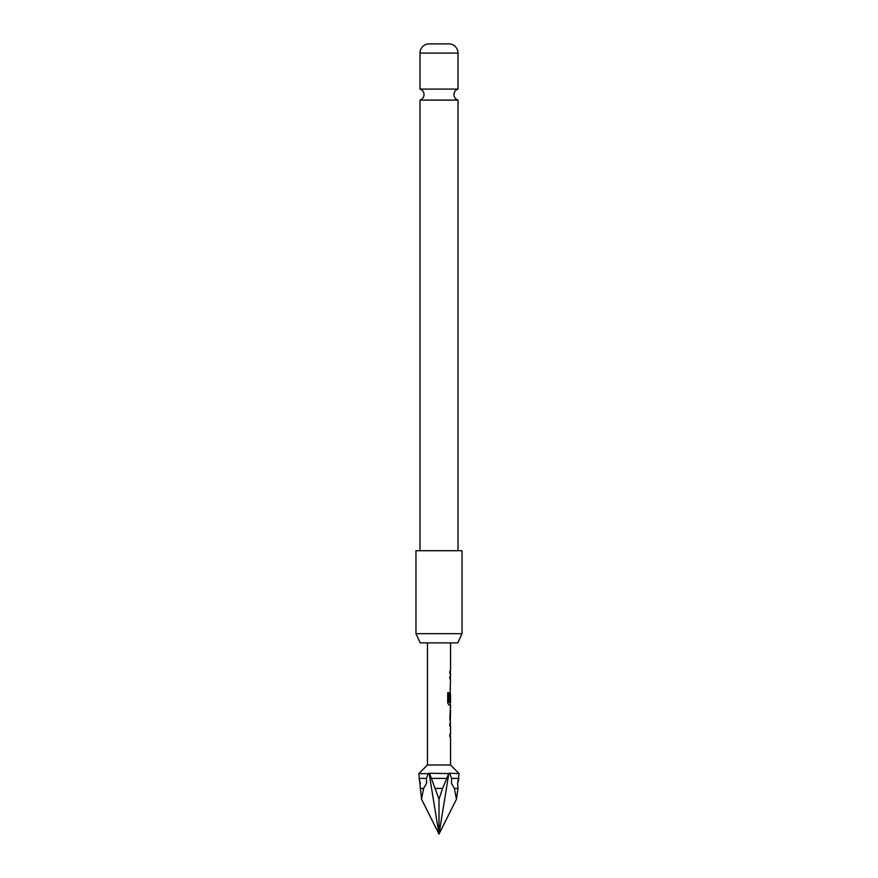 <?xml version="1.0" encoding="UTF-8"?>
<svg xmlns="http://www.w3.org/2000/svg" width="878" height="878" viewBox="0 0 878 878"><rect width="100%" height="100%" fill="white"/><g stroke="black" fill="none" stroke-linecap="round" stroke-linejoin="round"><path stroke-width="1.32" d="M454.387 788.433L457.965 788.433L457.657 783.417L457.965 788.433L456.461 799.189L454.387 788.433L451.468 783.417L451.588 778.391L449.788 773.628L429.112 773.233L439 834.1L456.461 799.189M420.035 788.433L423.613 788.433L421.539 799.189L418.861 773.628L428.212 773.628L426.412 778.391L419.069 778.391L420.342 783.417M426.412 778.391L426.532 783.417L423.613 788.433M435.422 788.433L442.578 788.433L439 799.189L429.649 773.628L428.212 773.628L429.112 773.233M451.588 778.391L458.931 778.391L457.657 783.417L459.139 773.628L448.888 773.233L442.578 788.433M419.991 100.081L458.009 100.081A5.762 5.762 0 0 1 458.009 89.084L419.991 89.084A5.762 5.762 0 0 1 419.991 100.081L419.991 550.736M450.392 707.887L449.843 718.61L450.524 723.615L449.843 723.615L449.843 726.029L450.524 726.029L450.524 734.173L449.843 734.173L449.843 736.587L450.524 736.587L450.524 764.99L427.476 764.99L419.234 773.233M450.524 710.302L450.436 718.445L450.524 710.302M450.524 642.883L450.524 671.275L449.843 671.275L449.843 673.7L450.524 673.7L450.524 676.444L449.843 676.444L449.843 678.859L450.524 678.859L449.843 701.357L450.414 701.357L450.524 694.322L450.524 702.466L449.075 702.301L449.075 692.731L447.692 692.731L447.692 702.883L448.998 705.144L450.524 705.144L450.524 707.887M450.293 694.322L450.173 692.16M457.745 642.883L420.255 642.883L415.963 633.675L462.037 633.675L457.745 642.883M462.037 633.675L462.037 550.736L415.963 550.736L415.963 633.675M458.009 53.097L419.991 53.097A9.219 9.219 0 0 1 428.629 43.9L449.371 43.9A9.219 9.219 0 0 1 458.009 53.097L458.009 89.084M419.991 53.097L419.991 89.084M458.009 100.081L458.009 550.736M446.342 778.391L431.658 778.391M448.888 773.233L439 834.1L421.539 799.189M439 799.189L439 834.1M450.184 701.357L450.414 694.476M448.877 702.301L448.877 692.731M450.184 718.292L450.414 710.467M450.524 764.99L458.766 773.233M427.476 642.883L427.476 764.99M450.293 671.275L450.293 673.7M450.293 676.444L450.293 678.859M450.293 687.002L450.293 689.417M450.293 702.466L450.293 705.144M450.293 707.964L450.293 710.302M450.293 718.445L450.293 720.794M450.293 723.615L450.293 726.029M450.293 734.173L450.293 736.587"/></g></svg>
